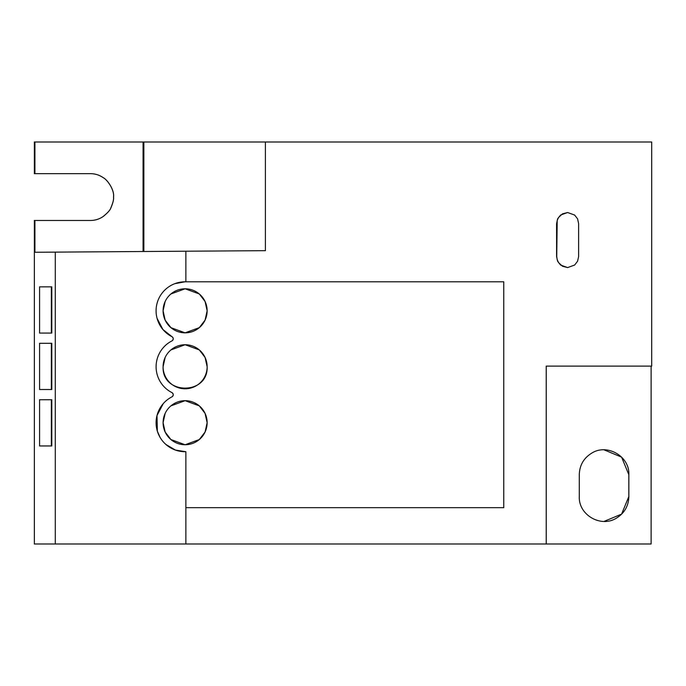 <?xml version="1.0" encoding="UTF-8"?>
<svg xmlns="http://www.w3.org/2000/svg" width="686" height="686" viewBox="0 0 686 686"><rect width="100%" height="100%" fill="white"/><g stroke="black" fill="none" stroke-linecap="round" stroke-linejoin="round"><path stroke-width="1.03" d="M579.293 474.609C579.584 465.245 583.717 458.094 591.684 453.154C607.136 443.259 629.697 456.284 628.856 474.609L628.856 496.638C628.556 506.011 624.423 513.162 616.465 518.102C601.013 527.997 578.444 514.972 579.293 496.638L579.293 474.609M604.049 449.836L621.593 457.133L628.805 474.609L628.805 496.638L621.593 514.114L604.049 521.42M34.3 142.002L34.917 142.002L34.917 173.661L34.3 173.661M34.369 173.661L34.369 142.002M34.917 142.002L651.7 142.002L651.7 366.127L546.253 366.127L546.253 543.998L185.872 543.998L185.872 451.722A29.018 29.018 0 0 1 171.954 396.851C173.618 395.445 173.618 394.03 171.954 392.624A29.018 29.018 0 0 1 171.954 340.899C173.618 339.493 173.618 338.087 171.954 336.68A29.018 29.018 0 0 1 185.117 281.792L174.853 283.67M165.146 301.506L163.088 310.809A22.029 22.029 0 0 1 185.117 288.789A22.029 22.029 0 0 1 207.138 310.809L205.08 301.506L199.309 293.968L185.126 288.789L170.917 293.968M165.146 413.409L163.088 422.713L165.146 432.017L170.917 439.555L185.1 444.742L199.309 439.555L205.088 432.009L207.138 422.713L205.08 413.409L199.309 405.872L185.126 400.684L170.917 405.872M34.3 220.472L90.158 220.472C94.96 220.506 99.316 219.177 103.226 216.484C107.651 212.892 110.18 210.079 110.823 208.064C113.019 202.85 113.936 199.189 113.559 197.071C114.622 190.296 107.659 179.878 103.226 177.657C99.307 174.956 94.951 173.627 90.158 173.661L34.917 173.661M90.106 220.472C94.908 220.506 99.264 219.177 103.174 216.484C107.599 212.892 110.129 210.079 110.772 208.064C112.976 202.85 113.885 199.189 113.516 197.071C114.571 190.296 107.616 179.878 103.174 177.657C99.256 174.956 94.9 173.627 90.106 173.661M34.917 220.472L34.917 252.268L185.872 251.213L185.872 281.792M143.074 142.002L143.074 251.513M171.954 396.851A2.367 2.367 0 0 0 171.954 392.624M578.615 256.573L578.615 223.533L577.578 218.86L574.645 215.061L567.605 212.514L560.565 215.052L557.632 218.851L556.586 223.533L556.586 256.573L557.632 261.246L560.556 265.036L567.605 267.583L574.636 265.045L577.569 261.246L578.615 256.573M265.405 142.002L265.405 250.664L185.872 251.213M185.872 507.683L503.747 507.683L503.747 281.792L185.117 281.792M546.21 366.127L546.21 543.998M163.277 403.6L157 415.51L157.351 431.177L160.078 437.385M165.943 444.494L175.419 450.067L185.872 451.722M157.103 318.407L162.899 329.486L171.954 336.68A2.367 2.367 0 0 1 171.954 340.899M185.872 543.998L55.292 543.998L55.292 252.131M567.674 267.583L562.546 266.271L558.576 262.661L557.203 259.754L556.74 256.573L557.203 220.352L558.576 217.436L562.537 213.826L567.674 212.514M51.793 286.834L39.591 286.859L39.591 333.062L51.793 333.079L51.793 286.834M39.591 399.749L39.591 445.96L51.793 445.977L51.793 399.724L39.591 399.749M51.793 343.283L39.591 343.3L39.591 389.511L51.793 389.528L51.793 343.283L51.347 343.3L51.347 389.511L51.793 389.511M55.292 543.998L34.3 543.998M34.369 220.472L34.369 543.998M163.088 310.809L165.146 320.122L170.917 327.659L185.1 332.839L199.309 327.651L205.088 320.105L207.138 310.809A22.029 22.029 0 0 1 185.117 332.839A22.029 22.029 0 0 1 163.088 310.809M51.793 286.859L51.347 286.859L51.347 333.062L51.793 333.062M51.793 399.749L51.347 399.749L51.347 445.96L51.793 445.96M163.088 422.713A22.029 22.029 0 0 1 185.117 400.684A22.029 22.029 0 0 1 207.138 422.713A22.029 22.029 0 0 1 185.117 444.742A22.029 22.029 0 0 1 163.088 422.713M165.146 357.457L163.088 366.761A22.029 22.029 0 0 1 185.117 344.732A22.029 22.029 0 0 1 207.138 366.761A22.029 22.029 0 0 1 185.117 388.791A22.029 22.029 0 0 1 163.088 366.761C161.905 395.222 208.312 395.247 207.138 366.761L205.08 357.457L199.309 349.92L185.126 344.732L170.917 349.92M651.117 366.127L651.117 543.998L546.253 543.998M143.863 251.513L143.863 142.002M39.531 286.859L51.69 286.859M39.531 399.749L51.69 399.749M39.531 343.3L51.69 343.3M51.69 389.511L39.531 389.511M51.69 333.062L39.531 333.062M51.69 445.96L39.531 445.96"/></g></svg>
